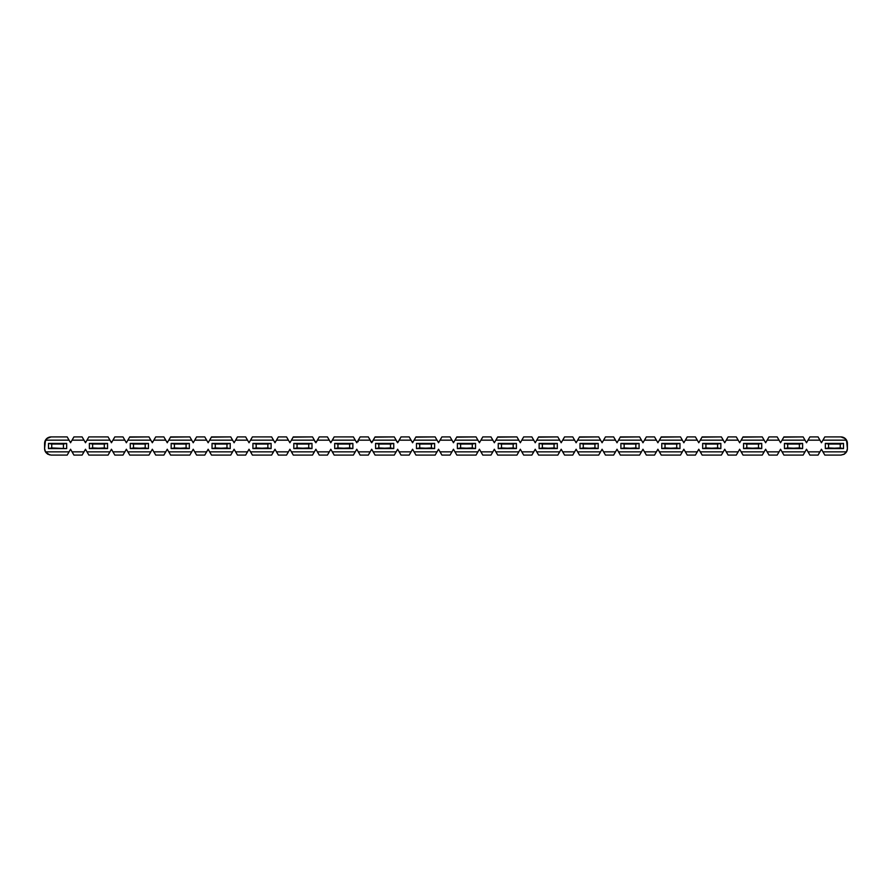 <?xml version="1.0" encoding="UTF-8"?>
<svg xmlns="http://www.w3.org/2000/svg" width="892" height="892" viewBox="0 0 892 892"><rect width="100%" height="100%" fill="white"/><g stroke="black" fill="none" stroke-linecap="round" stroke-linejoin="round"><path stroke-width="1.34" d="M48.491 448.598L66.666 448.598L48.491 448.598L48.491 443.402L51.736 444.049L51.736 447.951L48.491 448.598L66.666 448.598L48.491 448.598L66.666 448.598L51.736 447.951L51.736 444.049L63.421 444.049L63.421 447.951L63.421 444.049L66.666 443.402L66.666 448.598L66.666 443.402L48.491 443.402L66.666 443.402L63.421 444.049L48.491 443.402L48.491 448.598L51.736 447.951L66.666 448.598M46.016 452.645L47.644 454.095L51.089 455.087L67.19 455.087L70.557 449.245L73.936 455.087L82.109 455.087L83.993 451.843L72.062 451.843L73.936 455.087L82.109 455.087L85.487 449.245L88.854 455.087L108.077 455.087L109.95 451.843L86.981 451.843L88.854 455.087L108.077 455.087L111.444 449.245L114.823 455.087L122.996 455.087L124.869 451.843L112.95 451.843L114.823 455.087L122.996 455.087L126.374 449.245L129.741 455.087L148.964 455.087L150.837 451.843L127.868 451.843L129.741 455.087L148.964 455.087L152.331 449.245L155.71 455.087L163.883 455.087L165.756 451.843L153.837 451.843L155.71 455.087L163.883 455.087L167.261 449.245L170.628 455.087L189.851 455.087L191.724 451.843L168.755 451.843L170.628 455.087L189.851 455.087L193.218 449.245L196.586 455.087L204.77 455.087L206.643 451.843L194.712 451.843L196.586 455.087L204.77 455.087L208.148 449.245L211.515 455.087L230.738 455.087L232.611 451.843L209.642 451.843L211.515 455.087L230.738 455.087L234.105 449.245L237.473 455.087L245.657 455.087L247.53 451.843L235.6 451.843L237.473 455.087L245.657 455.087L249.035 449.245L252.403 455.087L271.614 455.087L273.487 451.843L250.529 451.843L252.403 455.087L271.614 455.087L274.992 449.245L278.36 455.087L286.544 455.087L288.417 451.843L276.487 451.843L278.36 455.087L286.544 455.087L289.922 449.245L293.29 455.087L312.501 455.087L314.374 451.843L291.416 451.843L293.29 455.087L312.501 455.087L315.88 449.245L319.247 455.087L327.431 455.087L329.304 451.843L317.374 451.843L319.247 455.087L327.431 455.087L330.809 449.245L334.177 455.087L353.388 455.087L355.261 451.843L332.303 451.843L334.177 455.087L353.388 455.087L356.767 449.245L360.134 455.087L368.318 455.087L370.191 451.843L358.261 451.843L360.134 455.087L368.318 455.087L371.685 449.245L375.064 455.087L394.275 455.087L396.148 451.843L373.19 451.843L375.064 455.087L394.275 455.087L397.654 449.245L401.021 455.087L409.205 455.087L411.078 451.843L399.148 451.843L401.021 455.087L409.205 455.087L412.572 449.245L415.951 455.087L435.162 455.087L437.035 451.843L414.078 451.843L415.951 455.087L435.162 455.087L438.541 449.245L441.908 455.087L450.092 455.087L451.965 451.843L440.035 451.843L441.908 455.087L450.092 455.087L453.459 449.245L456.838 455.087L476.049 455.087L477.922 451.843L454.965 451.843L456.838 455.087L476.049 455.087L479.428 449.245L482.795 455.087L490.979 455.087L492.852 451.843L480.922 451.843L482.795 455.087L490.979 455.087L494.346 449.245L497.725 455.087L516.936 455.087L518.809 451.843L495.852 451.843L497.725 455.087L516.936 455.087L520.315 449.245L523.682 455.087L531.866 455.087L533.739 451.843L521.809 451.843L523.682 455.087L531.866 455.087L535.233 449.245L538.612 455.087L557.823 455.087L559.697 451.843L536.739 451.843L538.612 455.087L557.823 455.087L561.191 449.245L564.569 455.087L572.753 455.087L574.626 451.843L562.696 451.843L564.569 455.087L572.753 455.087L576.12 449.245L579.499 455.087L598.71 455.087L600.584 451.843L577.626 451.843L579.499 455.087L598.71 455.087L602.078 449.245L605.456 455.087L613.64 455.087L615.513 451.843L603.583 451.843L605.456 455.087L613.64 455.087L617.008 449.245L620.386 455.087L639.597 455.087L641.471 451.843L618.513 451.843L620.386 455.087L639.597 455.087L642.965 449.245L646.343 455.087L654.527 455.087L656.401 451.843L644.47 451.843L646.343 455.087L654.527 455.087L657.895 449.245L661.262 455.087L680.484 455.087L682.358 451.843L659.389 451.843L661.262 455.087L680.484 455.087L683.852 449.245L687.23 455.087L695.414 455.087L697.288 451.843L685.357 451.843L687.23 455.087L695.414 455.087L698.782 449.245L702.149 455.087L721.372 455.087L723.245 451.843L700.276 451.843L702.149 455.087L721.372 455.087L724.739 449.245L728.117 455.087L736.29 455.087L738.163 451.843L726.244 451.843L728.117 455.087L736.29 455.087L739.669 449.245L743.036 455.087L762.259 455.087L764.132 451.843L741.163 451.843L743.036 455.087L762.259 455.087L765.626 449.245L769.004 455.087L777.177 455.087L779.051 451.843L767.131 451.843L769.004 455.087L777.177 455.087L780.556 449.245L783.923 455.087L803.146 455.087L805.019 451.843L782.05 451.843L783.923 455.087L803.146 455.087L806.513 449.245L809.891 455.087L818.064 455.087L819.938 451.843L808.007 451.843L809.891 455.087L818.064 455.087L821.443 449.245L824.81 455.087L840.911 455.087L844.356 454.095L845.984 452.645M824.241 454.095L824.81 455.087L840.911 455.087L843.966 454.318L846.53 451.843L822.937 451.843L824.81 455.087M47.834 454.206L51.089 455.087L67.19 455.087L69.063 451.843L45.47 451.843L49.539 454.898L45.47 451.843A6.489 6.489 0 0 1 44.6 448.598L45.47 451.843L69.063 451.843L70.557 449.245L68.829 452.244M45.302 451.53L45.715 452.233L45.302 451.53M87.215 452.244L85.487 449.245L83.759 452.244M72.285 452.244L70.557 449.245L72.062 451.843L83.993 451.843L85.487 449.245L86.981 451.843L109.95 451.843L111.444 449.245L109.716 452.244M128.102 452.244L126.374 449.245L124.646 452.244M113.172 452.244L111.444 449.245L112.95 451.843L124.869 451.843L126.374 449.245L127.868 451.843L150.837 451.843L152.331 449.245L150.603 452.244M168.989 452.244L167.261 449.245L165.533 452.244M154.06 452.244L152.331 449.245L153.837 451.843L165.756 451.843L167.261 449.245L168.755 451.843L191.724 451.843L193.218 449.245L191.49 452.244M209.876 452.244L208.148 449.245L206.42 452.244M194.947 452.244L193.218 449.245L194.712 451.843L206.643 451.843L208.148 449.245L209.642 451.843L232.611 451.843L234.105 449.245L232.377 452.244M250.763 452.244L249.035 449.245L247.296 452.244M235.834 452.244L234.105 449.245L235.6 451.843L247.53 451.843L249.035 449.245L250.529 451.843L273.487 451.843L274.992 449.245L273.264 452.244M291.651 452.244L289.922 449.245L288.183 452.244M276.721 452.244L274.992 449.245L276.487 451.843L288.417 451.843L289.922 449.245L291.416 451.843L314.374 451.843L315.88 449.245L314.151 452.244M332.538 452.244L330.809 449.245L329.07 452.244M317.608 452.244L315.88 449.245L317.374 451.843L329.304 451.843L330.809 449.245L332.303 451.843L355.261 451.843L356.767 449.245L355.038 452.244M373.425 452.244L371.685 449.245L369.957 452.244M358.495 452.244L356.767 449.245L358.261 451.843L370.191 451.843L371.685 449.245L373.19 451.843L396.148 451.843L397.654 449.245L395.914 452.244M414.312 452.244L412.572 449.245L410.844 452.244M399.382 452.244L397.654 449.245L399.148 451.843L411.078 451.843L412.572 449.245L414.078 451.843L437.035 451.843L438.541 449.245L436.801 452.244M455.199 452.244L453.459 449.245L451.731 452.244M440.269 452.244L438.541 449.245L440.035 451.843L451.965 451.843L453.459 449.245L454.965 451.843L477.922 451.843L479.428 449.245L477.688 452.244M496.086 452.244L494.346 449.245L492.618 452.244M481.156 452.244L479.428 449.245L480.922 451.843L492.852 451.843L494.346 449.245L495.852 451.843L518.809 451.843L520.315 449.245L518.575 452.244M536.962 452.244L535.233 449.245L533.505 452.244M522.043 452.244L520.315 449.245L521.809 451.843L533.739 451.843L535.233 449.245L536.739 451.843L559.697 451.843L561.191 449.245L559.462 452.244M577.849 452.244L576.12 449.245L574.392 452.244M562.93 452.244L561.191 449.245L562.696 451.843L574.626 451.843L576.12 449.245L577.626 451.843L600.584 451.843L602.078 449.245L600.349 452.244M618.736 452.244L617.008 449.245L615.279 452.244M603.817 452.244L602.078 449.245L603.583 451.843L615.513 451.843L617.008 449.245L618.513 451.843L641.471 451.843L642.965 449.245L641.236 452.244M659.623 452.244L657.895 449.245L656.166 452.244M644.704 452.244L642.965 449.245L644.47 451.843L656.401 451.843L657.895 449.245L659.389 451.843L682.358 451.843L683.852 449.245L682.124 452.244M700.51 452.244L698.782 449.245L697.053 452.244M685.58 452.244L683.852 449.245L685.357 451.843L697.288 451.843L698.782 449.245L700.276 451.843L723.245 451.843L724.739 449.245L723.011 452.244M741.397 452.244L739.669 449.245L737.94 452.244M726.467 452.244L724.739 449.245L726.244 451.843L738.163 451.843L739.669 449.245L741.163 451.843L764.132 451.843L765.626 449.245L763.898 452.244M782.284 452.244L780.556 449.245L778.827 452.244M767.354 452.244L765.626 449.245L767.131 451.843L779.051 451.843L780.556 449.245L782.05 451.843L805.019 451.843L806.513 449.245L804.785 452.244M823.171 452.244L821.443 449.245L819.715 452.244M808.241 452.244L806.513 449.245L808.007 451.843L819.938 451.843L821.443 449.245L822.937 451.843L846.53 451.843L843.966 454.318L840.911 455.087L844.2 454.184M846.285 452.233L846.698 451.542M824.665 437.158L822.937 440.157L824.81 436.913L840.911 436.913A6.489 6.489 0 0 1 846.53 440.157A6.489 6.489 0 0 0 840.911 436.913L843.966 437.682L846.53 440.157L843.966 437.682L840.911 436.913L824.81 436.913L822.937 440.157L846.53 440.157A6.489 6.489 0 0 1 847.4 443.402L847.4 448.598A6.489 6.489 0 0 1 846.53 451.843L847.4 448.598L846.53 440.157L822.937 440.157L821.443 442.755L819.224 438.92L819.938 440.157L808.007 440.157L809.334 437.861L808.007 440.157L819.938 440.157L818.064 436.913L809.891 436.913L806.513 442.755L804.294 438.92L805.019 440.157L782.05 440.157L783.789 437.158L782.05 440.157L805.019 440.157L803.146 436.913L783.923 436.913L780.556 442.755L778.337 438.92L779.051 440.157L767.131 440.157L768.447 437.861L767.131 440.157L779.051 440.157L777.177 436.913L769.004 436.913L765.626 442.755L763.407 438.92L764.132 440.157L741.163 440.157L742.902 437.158L741.163 440.157L764.132 440.157L762.259 436.913L743.036 436.913L739.669 442.755L737.45 438.92L738.163 440.157L726.244 440.157L727.56 437.861L726.244 440.157L738.163 440.157L736.29 436.913L728.117 436.913L724.739 442.755L722.52 438.92L723.245 440.157L700.276 440.157L702.015 437.158L700.276 440.157L723.245 440.157L721.372 436.913L702.149 436.913L698.782 442.755L696.563 438.92L697.288 440.157L685.357 440.157L686.673 437.861L685.357 440.157L697.288 440.157L695.414 436.913L687.23 436.913L683.852 442.755L681.644 438.92L682.358 440.157L659.389 440.157L661.128 437.158L659.389 440.157L682.358 440.157L680.484 436.913L661.262 436.913L657.895 442.755L655.676 438.92L656.401 440.157L644.47 440.157L645.797 437.861L644.47 440.157L656.401 440.157L654.527 436.913L646.343 436.913L642.965 442.755L640.757 438.92L641.471 440.157L618.513 440.157L620.241 437.158L618.513 440.157L641.471 440.157L639.597 436.913L620.386 436.913L617.008 442.755L614.789 438.92L615.513 440.157L603.583 440.157L604.91 437.861L603.583 440.157L615.513 440.157L613.64 436.913L605.456 436.913L602.078 442.755L599.87 438.92L600.584 440.157L577.626 440.157L579.354 437.158L577.626 440.157L600.584 440.157L598.71 436.913L579.499 436.913L576.12 442.755L573.902 438.92L574.626 440.157L562.696 440.157L564.023 437.861L562.696 440.157L574.626 440.157L572.753 436.913L564.569 436.913L561.191 442.755L558.983 438.92L559.697 440.157L536.739 440.157L538.467 437.158L536.739 440.157L559.697 440.157L557.823 436.913L538.612 436.913L535.233 442.755L533.026 438.92L533.739 440.157L521.809 440.157L523.136 437.861L521.809 440.157L533.739 440.157L531.866 436.913L523.682 436.913L520.315 442.755L518.096 438.92L518.809 440.157L495.852 440.157L497.58 437.158L495.852 440.157L518.809 440.157L516.936 436.913L497.725 436.913L494.346 442.755L492.139 438.92L492.852 440.157L480.922 440.157L482.249 437.861L480.922 440.157L492.852 440.157L490.979 436.913L482.795 436.913L479.428 442.755L477.209 438.92L477.922 440.157L454.965 440.157L456.693 437.158L454.965 440.157L477.922 440.157L476.049 436.913L456.838 436.913L453.459 442.755L451.252 438.92L451.965 440.157L440.035 440.157L441.362 437.861L440.035 440.157L451.965 440.157L450.092 436.913L441.908 436.913L438.541 442.755L436.322 438.92L437.035 440.157L414.078 440.157L415.806 437.158L414.078 440.157L437.035 440.157L435.162 436.913L415.951 436.913L412.572 442.755L410.365 438.92L411.078 440.157L399.148 440.157L400.475 437.861L399.148 440.157L411.078 440.157L409.205 436.913L401.021 436.913L397.654 442.755L395.435 438.92L396.148 440.157L373.19 440.157L374.919 437.158L373.19 440.157L396.148 440.157L394.275 436.913L375.064 436.913L371.685 442.755L369.478 438.92L370.191 440.157L358.261 440.157L359.587 437.861L358.261 440.157L370.191 440.157L368.318 436.913L360.134 436.913L356.767 442.755L354.548 438.92L355.261 440.157L332.303 440.157L334.177 436.913L332.303 440.157L355.261 440.157L353.388 436.913L334.177 436.913L330.809 442.755L328.59 438.92L329.304 440.157L317.374 440.157L318.7 437.861L317.374 440.157L329.304 440.157L327.431 436.913L319.247 436.913L315.88 442.755L313.661 438.92L314.374 440.157L291.416 440.157L293.145 437.158L291.416 440.157L314.374 440.157L312.501 436.913L293.29 436.913L289.922 442.755L287.703 438.92L288.417 440.157L276.487 440.157L277.813 437.861L276.487 440.157L288.417 440.157L286.544 436.913L278.36 436.913L274.992 442.755L272.774 438.92L273.487 440.157L250.529 440.157L252.403 436.913L250.529 440.157L273.487 440.157L271.614 436.913L252.403 436.913L249.035 442.755L246.816 438.92L247.53 440.157L235.6 440.157L236.926 437.861L235.6 440.157L247.53 440.157L245.657 436.913L237.473 436.913L234.105 442.755L231.887 438.92L232.611 440.157L209.642 440.157L211.371 437.158L209.642 440.157L232.611 440.157L230.738 436.913L211.515 436.913L208.148 442.755L205.929 438.92L206.643 440.157L194.712 440.157L196.039 437.861L194.712 440.157L206.643 440.157L204.77 436.913L196.586 436.913L193.218 442.755L191 438.92L191.724 440.157L168.755 440.157L170.483 437.158L168.755 440.157L191.724 440.157L189.851 436.913L170.628 436.913L167.261 442.755L165.042 438.92L165.756 440.157L153.837 440.157L155.152 437.861L153.837 440.157L165.756 440.157L163.883 436.913L155.71 436.913L152.331 442.755L150.112 438.92L150.837 440.157L127.868 440.157L129.608 437.158L127.868 440.157L150.837 440.157L148.964 436.913L129.741 436.913L126.374 442.755L124.155 438.92L124.869 440.157L112.95 440.157L114.265 437.861L112.95 440.157L124.869 440.157L122.996 436.913L114.823 436.913L111.444 442.755L109.225 438.92L109.95 440.157L86.981 440.157L88.854 436.913L86.981 440.157L109.95 440.157L108.077 436.913L88.854 436.913L85.487 442.755L83.268 438.92L83.993 440.157L72.062 440.157L73.378 437.861L72.062 440.157L83.993 440.157L82.109 436.913L73.936 436.913L70.557 442.755L67.19 436.913L51.089 436.913L48.034 437.682L45.47 440.157L69.063 440.157L45.47 440.157L44.6 448.598L44.6 443.402A6.489 6.489 0 0 1 48.023 437.682A6.489 6.489 0 0 0 45.47 440.157L48.034 437.682A6.489 6.489 0 0 1 51.089 436.913A6.489 6.489 0 0 0 48.034 437.682L51.089 436.913L67.19 436.913M166.849 441.651L167.796 441.651L166.849 441.651M151.696 441.651L152.967 441.651L151.696 441.651M69.922 441.651L71.193 441.651L69.922 441.651M84.851 441.651L86.123 441.651L84.851 441.651M68.338 438.92L69.063 440.157L68.338 438.92M148.44 448.598L130.265 448.598L148.44 448.598L130.265 448.598L130.265 443.402L133.51 444.049L133.51 447.951L130.265 448.598L148.44 448.598L133.51 447.951L133.51 444.049L145.195 444.049L145.195 447.951L145.195 444.049L148.44 443.402L148.44 448.598L148.44 443.402L130.265 443.402L148.44 443.402L145.195 444.049L130.265 443.402L130.265 448.598L148.44 448.598L145.195 447.951L130.265 448.598M189.327 448.598L171.153 448.598L189.327 448.598L171.153 448.598L171.153 443.402L174.397 444.049L174.397 447.951L171.153 448.598L189.327 448.598L174.397 447.951L174.397 444.049L186.082 444.049L186.082 447.951L186.082 444.049L189.327 443.402L189.327 448.598L189.327 443.402L171.153 443.402L189.327 443.402L186.082 444.049L171.153 443.402L171.153 448.598L189.327 448.598L186.082 447.951L171.153 448.598M230.214 448.598L212.04 448.598L230.214 448.598L212.04 448.598L212.04 443.402L215.284 444.049L215.284 447.951L212.04 448.598L230.214 448.598L215.284 447.951L215.284 444.049L226.969 444.049L226.969 447.951L226.969 444.049L230.214 443.402L230.214 448.598L230.214 443.402L212.04 443.402L230.214 443.402L226.969 444.049L212.04 443.402L212.04 448.598L230.214 448.598L226.969 447.951L212.04 448.598M271.101 448.598L252.927 448.598L271.101 448.598L252.927 448.598L252.927 443.402L256.171 444.049L256.171 447.951L252.927 448.598L271.101 448.598L256.171 447.951L256.171 444.049L267.856 444.049L267.856 447.951L267.856 444.049L271.101 443.402L271.101 448.598L271.101 443.402L252.927 443.402L271.101 443.402L267.856 444.049L252.927 443.402L252.927 448.598L271.101 448.598L267.856 447.951L252.927 448.598M311.988 448.598L293.814 448.598L311.988 448.598L293.814 448.598L293.814 443.402L297.058 444.049L297.058 447.951L293.814 448.598L311.988 448.598L297.058 447.951L297.058 444.049L308.743 444.049L308.743 447.951L308.743 444.049L311.988 443.402L311.988 448.598L311.988 443.402L293.814 443.402L311.988 443.402L308.743 444.049L293.814 443.402L293.814 448.598L311.988 448.598L308.743 447.951L293.814 448.598M352.875 448.598L334.701 448.598L352.875 448.598L334.701 448.598L334.701 443.402L337.945 444.049L337.945 447.951L334.701 448.598L352.875 448.598L337.945 447.951L337.945 444.049L349.631 444.049L349.631 447.951L349.631 444.049L352.875 443.402L352.875 448.598L352.875 443.402L334.701 443.402L352.875 443.402L349.631 444.049L334.701 443.402L334.701 448.598L352.875 448.598L349.631 447.951L334.701 448.598M393.751 448.598L375.588 448.598L393.751 448.598L375.588 448.598L375.588 443.402L378.832 444.049L378.832 447.951L375.588 448.598L393.751 448.598L378.832 447.951L378.832 444.049L390.506 444.049L390.506 447.951L390.506 444.049L393.751 443.402L393.751 448.598L393.751 443.402L375.588 443.402L393.751 443.402L390.506 444.049L375.588 443.402L375.588 448.598L393.751 448.598L390.506 447.951L375.588 448.598M434.638 448.598L416.475 448.598L434.638 448.598L416.475 448.598L416.475 443.402L419.719 444.049L419.719 447.951L416.475 448.598L434.638 448.598L419.719 447.951L419.719 444.049L431.393 444.049L431.393 447.951L431.393 444.049L434.638 443.402L434.638 448.598L434.638 443.402L416.475 443.402L434.638 443.402L431.393 444.049L416.475 443.402L416.475 448.598L434.638 448.598L431.393 447.951L416.475 448.598M475.525 448.598L457.362 448.598L475.525 448.598L457.362 448.598L457.362 443.402L460.607 444.049L460.607 447.951L457.362 448.598L475.525 448.598L460.607 447.951L460.607 444.049L472.281 444.049L472.281 447.951L472.281 444.049L475.525 443.402L475.525 448.598L475.525 443.402L457.362 443.402L475.525 443.402L472.281 444.049L457.362 443.402L457.362 448.598L475.525 448.598L472.281 447.951L457.362 448.598M516.412 448.598L498.249 448.598L516.412 448.598L498.249 448.598L498.249 443.402L501.494 444.049L501.494 447.951L498.249 448.598L516.412 448.598L501.494 447.951L501.494 444.049L513.168 444.049L513.168 447.951L513.168 444.049L516.412 443.402L516.412 448.598L516.412 443.402L498.249 443.402L516.412 443.402L513.168 444.049L498.249 443.402L498.249 448.598L516.412 448.598L513.168 447.951L498.249 448.598M557.299 448.598L539.125 448.598L557.299 448.598L539.125 448.598L539.125 443.402L542.369 444.049L542.369 447.951L539.125 448.598L557.299 448.598L542.369 447.951L542.369 444.049L554.055 444.049L554.055 447.951L554.055 444.049L557.299 443.402L557.299 448.598L557.299 443.402L539.125 443.402L557.299 443.402L554.055 444.049L539.125 443.402L539.125 448.598L557.299 448.598L554.055 447.951L539.125 448.598M598.186 448.598L580.012 448.598L598.186 448.598L580.012 448.598L580.012 443.402L583.257 444.049L583.257 447.951L580.012 448.598L598.186 448.598L583.257 447.951L583.257 444.049L594.942 444.049L594.942 447.951L594.942 444.049L598.186 443.402L598.186 448.598L598.186 443.402L580.012 443.402L598.186 443.402L594.942 444.049L580.012 443.402L580.012 448.598L598.186 448.598L594.942 447.951L580.012 448.598M639.073 448.598L620.899 448.598L639.073 448.598L620.899 448.598L620.899 443.402L624.144 444.049L624.144 447.951L620.899 448.598L639.073 448.598L624.144 447.951L624.144 444.049L635.829 444.049L635.829 447.951L635.829 444.049L639.073 443.402L639.073 448.598L639.073 443.402L620.899 443.402L639.073 443.402L635.829 444.049L620.899 443.402L620.899 448.598L639.073 448.598L635.829 447.951L620.899 448.598M679.96 448.598L661.786 448.598L679.96 448.598L661.786 448.598L661.786 443.402L665.031 444.049L665.031 447.951L661.786 448.598L679.96 448.598L665.031 447.951L665.031 444.049L676.716 444.049L676.716 447.951L676.716 444.049L679.96 443.402L679.96 448.598L679.96 443.402L661.786 443.402L679.96 443.402L676.716 444.049L661.786 443.402L661.786 448.598L679.96 448.598L676.716 447.951L661.786 448.598M720.847 448.598L702.673 448.598L720.847 448.598L702.673 448.598L702.673 443.402L705.918 444.049L705.918 447.951L702.673 448.598L720.847 448.598L705.918 447.951L705.918 444.049L717.603 444.049L717.603 447.951L717.603 444.049L720.847 443.402L720.847 448.598L720.847 443.402L702.673 443.402L720.847 443.402L717.603 444.049L702.673 443.402L702.673 448.598L720.847 448.598L717.603 447.951L702.673 448.598M761.735 448.598L743.56 448.598L761.735 448.598L743.56 448.598L743.56 443.402L746.805 444.049L746.805 447.951L743.56 448.598L761.735 448.598L746.805 447.951L746.805 444.049L758.49 444.049L758.49 447.951L758.49 444.049L761.735 443.402L761.735 448.598L761.735 443.402L743.56 443.402L761.735 443.402L758.49 444.049L743.56 443.402L743.56 448.598L761.735 448.598L758.49 447.951L743.56 448.598M802.622 448.598L784.447 448.598L802.622 448.598L784.447 448.598L784.447 443.402L787.692 444.049L787.692 447.951L784.447 448.598L802.622 448.598L787.692 447.951L787.692 444.049L799.377 444.049L799.377 447.951L799.377 444.049L802.622 443.402L802.622 448.598L802.622 443.402L784.447 443.402L802.622 443.402L799.377 444.049L784.447 443.402L784.447 448.598L802.622 448.598L799.377 447.951L784.447 448.598M843.509 448.598L825.334 448.598L843.509 448.598L825.334 448.598L825.334 443.402L828.579 444.049L828.579 447.951L825.334 448.598L843.509 448.598L828.579 447.951L828.579 444.049L840.264 444.049L840.264 447.951L840.264 444.049L843.509 443.402L843.509 448.598L843.509 443.402L825.334 443.402L843.509 443.402L840.264 444.049L825.334 443.402L825.334 448.598L843.509 448.598L840.264 447.951L825.334 448.598M107.553 448.598L89.378 448.598L107.553 448.598L89.378 448.598L89.378 443.402L92.623 444.049L92.623 447.951L89.378 448.598L107.553 448.598L92.623 447.951L92.623 444.049L104.308 444.049L104.308 447.951L104.308 444.049L107.553 443.402L107.553 448.598L107.553 443.402L89.378 443.402L107.553 443.402L104.308 444.049L89.378 443.402L89.378 448.598L107.553 448.598L104.308 447.951L89.378 448.598M847.177 441.73A6.489 6.489 0 0 1 847.4 443.402L847.177 441.73A6.489 6.489 0 0 1 847.367 442.755L845.248 438.574M822.937 440.157L821.443 442.755L819.938 440.157M818.064 436.913L809.891 436.913L809.334 437.861M808.007 440.157L806.513 442.755L805.019 440.157M818.622 437.861L818.209 437.158M803.146 436.913L783.789 437.158M782.05 440.157L780.556 442.755L779.051 440.157M803.692 437.861L803.279 437.158M777.177 436.913L769.004 436.913L768.447 437.861M767.131 440.157L765.626 442.755L764.132 440.157M777.735 437.861L777.322 437.158M762.259 436.913L742.902 437.158M741.163 440.157L739.669 442.755L738.163 440.157M762.805 437.861L762.392 437.158M736.29 436.913L728.117 436.913L727.56 437.861M726.244 440.157L724.739 442.755L723.245 440.157M736.848 437.861L736.435 437.158M721.372 436.913L702.015 437.158M700.276 440.157L698.782 442.755L697.288 440.157M721.918 437.861L721.517 437.158M695.414 436.913L687.23 436.913L686.673 437.861M685.357 440.157L683.852 442.755L682.358 440.157M695.961 437.861L695.548 437.158M680.484 436.913L661.128 437.158M659.389 440.157L657.895 442.755L656.401 440.157M681.031 437.861L680.629 437.158M654.527 436.913L646.343 436.913L645.797 437.861M644.47 440.157L642.965 442.755L641.471 440.157M655.074 437.861L654.661 437.158M639.597 436.913L620.241 437.158M618.513 440.157L617.008 442.755L615.513 440.157M640.144 437.861L639.742 437.158M613.64 436.913L605.456 436.913L604.91 437.861M603.583 440.157L602.078 442.755L600.584 440.157M614.187 437.861L613.774 437.158M598.71 436.913L579.354 437.158M577.626 440.157L576.12 442.755L574.626 440.157M599.257 437.861L598.855 437.158M572.753 436.913L564.569 436.913L564.023 437.861M562.696 440.157L561.191 442.755L559.697 440.157M573.3 437.861L572.898 437.158M557.823 436.913L538.467 437.158M536.739 440.157L535.233 442.755L533.739 440.157M558.37 437.861L557.968 437.158M531.866 436.913L523.682 436.913L523.136 437.861M521.809 440.157L520.315 442.755L518.809 440.157M532.413 437.861L532.011 437.158M516.936 436.913L497.58 437.158M495.852 440.157L494.346 442.755L492.852 440.157M517.483 437.861L517.081 437.158M490.979 436.913L482.795 436.913L482.249 437.861M480.922 440.157L479.428 442.755L477.922 440.157M491.525 437.861L491.124 437.158M476.049 436.913L456.693 437.158M454.965 440.157L453.459 442.755L451.965 440.157M476.596 437.861L476.194 437.158M450.092 436.913L441.908 436.913L441.362 437.861M440.035 440.157L438.541 442.755L437.035 440.157M450.638 437.861L450.237 437.158M435.162 436.913L415.806 437.158M414.078 440.157L412.572 442.755L411.078 440.157M435.709 437.861L435.307 437.158M409.205 436.913L401.021 436.913L400.475 437.861M399.148 440.157L397.654 442.755L396.148 440.157M409.751 437.861L409.35 437.158M394.822 437.861L394.275 436.913L374.919 437.158M373.19 440.157L371.685 442.755L370.191 440.157M368.864 437.861L368.318 436.913L360.134 436.913M359.989 437.158L359.587 437.861M358.261 440.157L356.767 442.755L355.261 440.157M353.946 437.861L353.388 436.913L334.177 436.913M332.303 440.157L330.809 442.755L329.304 440.157M327.431 436.913L319.247 436.913L318.7 437.861M317.374 440.157L315.88 442.755L314.374 440.157M327.977 437.861L327.576 437.158M313.059 437.861L312.501 436.913L293.145 437.158M291.416 440.157L289.922 442.755L288.417 440.157M286.544 436.913L278.36 436.913M278.226 437.158L277.813 437.861M276.487 440.157L274.992 442.755L273.487 440.157M287.09 437.861L286.689 437.158M272.171 437.861L271.614 436.913L252.403 436.913M250.529 440.157L249.035 442.755L247.53 440.157M245.657 436.913L237.473 436.913L236.926 437.861M235.6 440.157L234.105 442.755L232.611 440.157M246.203 437.861L245.802 437.158M231.284 437.861L230.738 436.913L211.371 437.158M209.642 440.157L208.148 442.755L206.643 440.157M205.327 437.861L204.77 436.913L196.586 436.913L196.039 437.861M194.712 440.157L193.218 442.755L191.724 440.157M189.851 436.913L170.483 437.158M168.755 440.157L167.261 442.755L165.756 440.157M190.397 437.861L189.985 437.158M163.883 436.913L155.71 436.913L155.152 437.861M153.837 440.157L152.331 442.755L150.837 440.157M164.44 437.861L164.028 437.158M149.51 437.861L148.964 436.913L129.608 437.158M127.868 440.157L126.374 442.755L124.869 440.157M122.996 436.913L114.823 436.913L114.265 437.861M112.95 440.157L111.444 442.755L109.95 440.157M123.553 437.861L123.141 437.158M108.077 436.913L88.854 436.913M86.981 440.157L85.487 442.755L83.993 440.157M108.623 437.861L108.211 437.158M82.109 436.913L73.936 436.913L73.378 437.861M72.062 440.157L70.557 442.755L69.063 440.157M82.666 437.861L82.254 437.158M67.736 437.861L67.335 437.158M110.809 441.651L112.08 441.651L110.809 441.651M44.633 442.755A6.489 6.489 0 0 1 44.823 441.73A6.489 6.489 0 0 0 44.633 442.755L46.741 438.596L51.089 436.913M843.241 437.348L845.259 438.596L840.911 436.913M111.355 442.588L111.355 441.651L111.355 442.588M275.628 441.651L274.357 441.651L275.628 441.651M314.82 441.651L316.716 441.651M316.515 441.651L315.244 441.651M330.319 441.651L330.832 442.711L330.832 441.651L330.018 441.651M358.283 441.651L356.599 441.651L356.599 442.465L356.131 441.651M356.031 441.651L357.48 441.651M372.332 441.651L371.05 441.651M370.704 441.651L372.689 441.651M398.568 441.651L396.661 441.651M398.289 441.651L397.018 441.651M412.583 441.651L411.937 441.651L412.583 441.651L412.583 442.755L413.219 441.651L412.583 441.651M437.905 441.651L439.176 441.651L437.905 441.651M453.392 441.651L453.392 442.622L452.824 441.651L453.392 441.651M479.472 442.666L479.472 441.651L479.472 442.666"/></g></svg>
